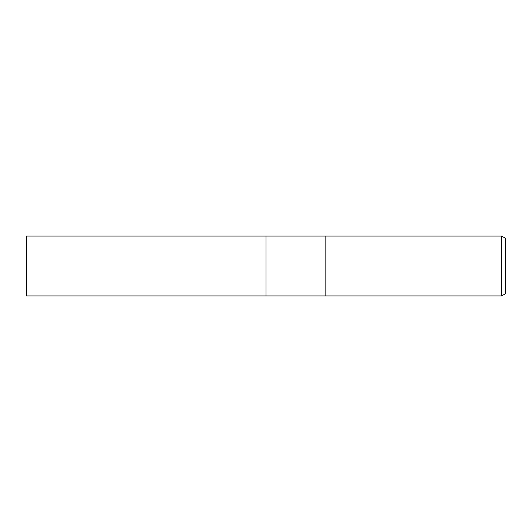 <?xml version="1.0" encoding="UTF-8"?>
<svg xmlns="http://www.w3.org/2000/svg" width="532" height="532" viewBox="0 0 532 532"><rect width="100%" height="100%" fill="white"/><g stroke="black" fill="none" stroke-linecap="round" stroke-linejoin="round"><path stroke-width="0.8" d="M325.85 295.925L266 295.925L266 236.075L501.656 236.075L505.4 238.236L505.4 293.764L501.656 295.925L325.85 295.925L325.85 236.075L325.85 295.925M501.656 295.925L501.656 236.075M266 295.925L26.6 295.925L26.6 236.075L266 236.075L266 295.925"/></g></svg>
